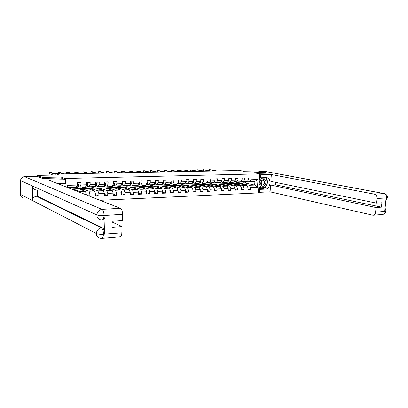 <?xml version="1.0" encoding="UTF-8"?>
<svg xmlns="http://www.w3.org/2000/svg" width="408" height="408" viewBox="0 0 408 408"><rect width="100%" height="100%" fill="white"/><g stroke="black" fill="none" stroke-linecap="round" stroke-linejoin="round"><path stroke-width="0.61" d="M100.057 200.308L258.407 192.918L259.733 173.859L65.102 178.49L65.081 179.469M265.572 173.206L265.628 172.451L257.57 170.932L243.581 171.217L238.349 170.197L235.549 170.248L235.528 170.575M37.337 176.399L37.352 175.384L58.9 174.95L55.264 173.655L55.238 175.022M60.971 177.97L60.991 177.001L42.524 177.414L42.508 178.373M42.524 177.414L37.352 175.384M64.933 186.487L64.999 183.345M237.833 183.33L245.341 183.019L254.663 185.084L254.918 181.376L249.604 181.55L251.053 179.744L251.18 177.842L248.701 177.914L248.574 179.821L244.576 179.943L244.698 178.026L242.179 178.097L242.056 180.02L237.992 180.147L238.119 178.214L235.559 178.286L235.436 180.224L231.311 180.351L231.428 178.403L228.832 178.475L228.709 180.428L224.517 180.555L224.64 178.592L221.998 178.668L221.881 180.637L220.743 182.152M251.053 179.744L258.004 179.535L257.463 187.379L250.522 187.654L250.395 189.547L247.962 188.981M89.796 196.274L89.857 194.075L95.431 193.851L95.37 196.09L98.823 195.947L98.889 193.713L104.366 193.494L104.295 195.713L107.687 195.57L107.758 193.356L113.138 193.142L113.067 195.345L116.397 195.203L116.474 193.01L121.757 192.8L121.681 194.983L124.955 194.84L125.032 192.668L130.223 192.459L130.147 194.621L133.36 194.489L133.441 192.331L138.547 192.127L138.465 194.274L141.622 194.137L141.709 192L146.727 191.801L146.635 193.928L149.746 193.795L149.833 191.678L154.765 191.48L154.673 193.586L157.728 193.458L157.82 191.357L162.665 191.163L162.573 193.254L165.577 193.127L165.674 191.046L170.437 190.852L170.34 192.928L173.293 192.8L173.39 190.735L178.077 190.546L177.98 192.607L180.882 192.484L180.984 190.434L185.594 190.25L185.492 192.285L188.348 192.168L188.45 190.133L192.989 189.955L192.882 191.974L195.692 191.857L195.799 189.842L200.262 189.664L200.149 191.668L202.914 191.551L203.026 189.552L207.417 189.378L207.305 191.367L210.023 191.25L210.135 189.266L214.455 189.098L214.343 191.071L217.02 190.959L217.138 188.991L221.386 188.817L221.269 190.776L223.905 190.669L224.023 188.715L228.21 188.547L228.087 190.49L230.683 190.383L230.806 188.44L234.926 188.277L234.804 190.204L237.354 190.097L237.481 188.175L241.536 188.011L241.409 189.929L243.928 189.822L244.05 187.915L248.044 187.751L247.916 189.654L250.395 189.547M84.731 194.279L86.338 194.213L86.317 194.902M66.943 187.277L66.983 185.37L77.301 185.054L77.352 182.759L80.947 182.656L80.891 184.946L86.583 184.773L86.644 182.498L90.168 182.396L90.107 184.666L95.696 184.493L95.763 182.238L99.226 182.141L99.159 184.385L104.647 184.222L104.718 181.988L108.12 181.891L108.049 184.115L113.439 183.952L113.511 181.739L116.856 181.642L116.78 183.85L122.074 183.687L122.155 181.494L125.434 181.402L125.358 183.585L130.56 183.427L130.642 181.254L133.865 181.162L133.783 183.33L138.899 183.172L138.98 181.019L142.152 180.928L142.066 183.075L147.089 182.922L147.181 180.785L150.297 180.698L150.205 182.83L155.147 182.677L155.239 180.555L158.299 180.469L158.207 182.585L163.062 182.437L163.159 180.331L166.168 180.249L166.071 182.345L170.845 182.197L170.947 180.112L173.905 180.03L173.803 182.106L178.5 181.963L178.602 179.897L181.514 179.816L181.412 181.876L186.028 181.733L186.135 179.683L188.996 179.602L188.889 181.647L193.433 181.509L193.54 179.474L196.36 179.393L196.248 181.422L200.716 181.285L200.828 179.27L203.602 179.189L203.49 181.198L207.886 181.065L207.998 179.066L210.727 178.99L210.61 180.984L214.94 180.851L215.052 178.867L217.734 178.791L217.622 180.769L221.881 180.637L220.483 182.498L216.235 182.636L214.149 182.141M55.264 173.655L59.364 173.573L60.435 173.951L237.074 170.549L235.549 170.248M248.574 179.821L247.126 181.626L243.132 181.759L241.046 181.3M237.635 183.284L246.876 185.375L242.888 185.523L233.687 183.421L237.635 183.284M243.132 181.759L244.576 179.943M248.044 187.751L246.876 185.375M244.05 187.915L242.888 185.523M242.056 180.02L240.618 181.841L236.564 181.973L234.442 181.499M231.203 183.503L240.373 185.614L236.324 185.768L227.195 183.641L231.203 183.503M236.564 181.973L237.992 180.147M241.536 188.011L240.373 185.614M237.481 188.175L236.324 185.768M235.436 180.224L234.014 182.055L229.893 182.192L227.781 181.708M224.67 183.727L233.774 185.859L229.658 186.012L220.606 183.865L224.67 183.727M229.893 182.192L231.311 180.351M234.926 188.277L233.774 185.859M230.806 188.44L229.658 186.012M228.709 180.428L227.302 182.274L223.115 182.412L221.019 181.927M218.04 183.957L227.062 186.109L222.885 186.262L213.909 184.095L218.04 183.957M223.115 182.412L224.517 180.555M228.21 188.547L227.062 186.109M224.023 188.715L222.885 186.262M211.308 184.186L220.254 186.359L216.005 186.517L207.111 184.329L211.308 184.186M216.235 182.636L217.622 180.769M221.386 188.817L220.254 186.359M217.138 188.991L216.005 186.517M214.94 180.851L213.557 182.723L209.238 182.866L207.167 182.366M204.469 184.421L213.328 186.619L209.013 186.777L200.211 184.564L204.469 184.421M209.238 182.866L210.61 180.984M214.455 189.098L213.328 186.619M210.135 189.266L209.013 186.777M207.886 181.065L206.519 182.952L202.128 183.095L200.078 182.59M197.523 184.656L206.3 186.879L201.914 187.042L193.198 184.804L197.523 184.656M202.128 183.095L203.49 181.198M207.417 189.378L206.3 186.879M203.026 189.552L201.914 187.042M200.716 181.285L199.364 183.187L194.907 183.335L192.872 182.82M190.47 184.901L199.15 187.144L194.698 187.308L186.074 185.048L190.47 184.901M194.907 183.335L196.248 181.422M200.262 189.664L199.15 187.144M195.799 189.842L194.698 187.308M193.433 181.509L192.097 183.427L187.568 183.575L185.548 183.054M183.304 185.145L191.888 187.415L187.359 187.583L178.837 185.298L183.304 185.145M187.568 183.575L188.889 181.647M192.989 189.955L191.888 187.415M188.45 190.133L187.359 187.583M186.028 181.733L184.712 183.666L180.101 183.814L178.102 183.289M176.021 185.395L184.508 187.685L179.903 187.859L171.482 185.548L176.021 185.395M180.101 183.814L181.412 181.876M185.594 190.25L184.508 187.685M180.984 190.434L179.903 187.859M178.5 181.963L177.2 183.911L172.518 184.064L170.534 183.529M168.621 185.645L177.001 187.966L172.324 188.139L164.006 185.803L168.621 185.645M172.518 184.064L173.803 182.106M178.077 190.546L177.001 187.966M173.39 190.735L172.324 188.139M170.845 182.197L169.565 184.161L164.801 184.314L162.843 183.773M161.099 185.905L169.371 188.246L164.613 188.425L156.407 186.063L161.099 185.905M164.801 184.314L166.071 182.345M170.437 190.852L169.371 188.246M165.674 191.046L164.613 188.425M163.062 182.437L161.798 184.416L156.958 184.574L155.02 184.023M153.454 186.165L161.614 188.537L156.774 188.715L148.685 186.329L153.454 186.165M156.958 184.574L158.207 182.585M162.665 191.163L161.614 188.537M157.82 191.357L156.774 188.715M155.147 182.677L153.903 184.671L148.976 184.834L147.059 184.278M145.681 186.43L153.724 188.828L148.803 189.011L140.837 186.599L145.681 186.43M148.976 184.834L150.205 182.83M154.765 191.48L153.724 188.828M149.833 191.678L148.803 189.011M147.089 182.922L145.87 184.931L140.857 185.099L138.965 184.533M137.782 186.701L145.697 189.123L140.689 189.312L132.85 186.869L137.782 186.701M140.857 185.099L142.066 183.075M146.727 191.801L145.697 189.123M141.709 192L140.689 189.312M138.899 183.172L137.7 185.201L132.6 185.365L130.733 184.793M129.744 186.976L137.537 189.429L132.442 189.618L124.731 187.15L129.744 186.976M132.6 185.365L133.783 183.33M138.547 192.127L137.537 189.429M133.441 192.331L132.442 189.618M130.56 183.427L129.387 185.472L124.195 185.64L122.354 185.059M121.574 187.257L129.229 189.735L124.042 189.929L116.474 187.43L121.574 187.257M124.195 185.64L125.358 183.585M130.223 192.459L129.229 189.735M125.032 192.668L124.042 189.929M122.074 183.687L120.926 185.747L115.642 185.921L113.832 185.329M113.261 187.542L120.773 190.052L115.5 190.245L108.074 187.716L113.261 187.542M115.642 185.921L116.78 183.85M121.757 192.8L120.773 190.052M116.474 193.01L115.5 190.245M113.439 183.952L112.312 186.028L106.937 186.206L105.152 185.604M104.805 187.828L112.174 190.368L106.804 190.567L99.526 188.011L104.805 187.828M106.937 186.206L108.049 184.115M113.138 193.142L112.174 190.368M107.758 193.356L106.804 190.567M104.647 184.222L103.55 186.313L98.073 186.492L96.319 185.885M96.201 188.124L103.418 190.694L97.951 190.898L90.831 188.307L96.201 188.124M98.073 186.492L99.159 184.385M104.366 193.494L103.418 190.694M98.889 193.713L97.951 190.898M93.366 187.206L94.472 186.833L95.533 185.553L95.696 184.487L94.625 186.604L89.051 186.787L87.327 186.165M87.445 188.425L94.498 191.026L88.934 191.23L81.977 188.613L87.445 188.425M89.051 186.787L90.107 184.666M95.431 193.851L94.498 191.026M89.857 194.075L88.934 191.23M86.583 184.773L85.537 186.905L79.861 187.088L78.173 186.456M78.535 188.731L85.425 191.362L79.754 191.571L72.971 188.919L78.535 188.731M79.861 187.088L80.891 184.946M86.338 194.213L85.425 191.362M80.024 192.423L79.754 191.571M77.301 185.054L76.286 187.206L68.442 187.461L66.983 185.37M60.991 177.001L65.102 178.49M265.628 172.451L253.817 172.712L259.733 173.859M68.442 187.461L68.432 187.864M249.604 181.55L247.549 181.106M245.341 183.019L245.397 182.228M240.083 183.202L249.354 185.283L254.663 185.084L257.463 187.379M71.405 189.031L72.971 188.919M78.678 188.787L81.977 188.613M87.593 188.481L90.831 188.307M96.349 188.18L99.526 188.011M104.958 187.884L108.074 187.716M113.419 187.593L116.474 187.43M121.732 187.308L124.731 187.15M129.907 187.027L132.85 186.869M137.945 186.752L140.837 186.599M145.85 186.481L148.685 186.329M153.627 186.216L156.407 186.063M161.272 185.951L164.006 185.803M168.795 185.696L171.482 185.548M176.2 185.441L178.837 185.298M183.483 185.191L186.074 185.048M190.653 184.946L193.198 184.804M197.712 184.702L200.211 184.564M204.658 184.467L207.111 184.329M211.497 184.232L213.909 184.095M218.234 183.998L220.606 183.865M224.864 183.773L227.195 183.641M231.397 183.549L233.687 183.421M254.918 181.376L258.004 179.535M250.522 187.654L249.354 185.283M74.674 190.322L74.689 189.654L72.966 188.981M73.119 189.71L74.689 189.654M80.427 189.45L83.742 189.338L81.977 188.669M83.706 190.704L83.742 189.338M89.383 189.139L92.636 189.026L90.826 188.369M92.601 190.322L92.636 189.026M98.823 195.947L95.411 194.647M98.185 188.833L101.373 188.72L99.526 188.068M101.337 189.955L101.373 188.72M107.687 195.57L104.341 194.341M106.83 188.527L109.956 188.419L108.069 187.777M109.92 189.593L109.956 188.419M116.397 195.203L113.108 194.035M115.326 188.231L118.391 188.124L116.474 187.486M118.356 189.241L118.391 188.124M124.955 194.84L121.727 193.729M123.68 187.94L126.689 187.833L124.731 187.206M126.648 188.899L126.689 187.833M133.36 194.489L130.188 193.428M131.886 187.649L134.839 187.547L132.85 186.925M134.803 188.567L134.839 187.547M141.622 194.137L138.506 193.127M139.959 187.369L142.856 187.267L140.831 186.655M142.815 188.241L142.856 187.267M149.746 193.795L146.681 192.826M147.895 187.088L150.741 186.992L148.685 186.385M150.7 187.925L150.741 186.992M157.728 193.458L154.719 192.535M155.698 186.818L158.493 186.721L156.407 186.119M158.452 187.619L158.493 186.721M165.577 193.127L162.619 192.239M163.379 186.548L166.117 186.451L164.001 185.859M166.076 187.313L166.117 186.451M173.293 192.8L170.386 191.954M170.927 186.283L173.619 186.191L171.477 185.604M173.579 187.017L173.619 186.191M180.882 192.484L178.026 191.663M178.357 186.023L180.999 185.931L178.832 185.349M180.958 186.726L180.999 185.931M188.348 192.168L185.538 191.383M185.666 185.768L188.261 185.676L186.068 185.105M188.221 186.446L188.261 185.676M195.692 191.857L192.928 191.102M192.862 185.518L195.412 185.426L193.193 184.86M195.371 186.165L195.412 185.426M202.914 191.551L200.195 190.827M199.94 185.268L202.445 185.181L200.206 184.62M202.409 185.895L202.445 185.181M210.023 191.25L207.351 190.551M206.912 185.023L209.37 184.941L207.111 184.38M209.335 185.625L209.37 184.941M217.02 190.959L214.389 190.281M213.772 184.783L216.189 184.702L213.909 184.151M216.153 185.365L216.189 184.702M223.905 190.669L221.315 190.016M220.529 184.549L222.906 184.467L220.601 183.921M222.865 185.105L222.906 184.467M230.683 190.383L228.133 189.751M227.179 184.314L229.515 184.232L227.195 183.692M229.475 184.855L229.515 184.232M237.354 190.097L234.845 189.49M233.733 184.084L236.028 184.008L233.687 183.472M235.987 184.605L236.028 184.008M243.928 189.822L241.454 189.236M240.184 183.86L242.439 183.784L240.083 183.253M242.403 184.36L242.439 183.784M74.654 187.257L73.761 187.94L72.843 187.318M77.331 183.651L78.203 183.626L78.769 184.855L78.453 186.094L77.444 187.394L75.597 187.879L77.321 186.13L77.602 185.344L77.301 184.992M78.203 183.626L77.336 183.534M75.786 187.221L74.888 187.899L73.761 187.94M55.248 174.41L49.679 172.406L51.051 172.38L55.258 173.885M75.235 187.792L75.597 187.879M77.602 185.344L77.092 185.497M53.091 175.068L49.654 173.808L49.679 172.406M264.833 179.984C262.186 177.796 259.029 183.937 261.844 185.819C264.501 187.966 267.617 181.881 264.833 179.984M263.971 180.826L263.318 180.555C261.166 181.29 260.702 182.708 261.926 184.814L262.563 185.074C264.721 184.35 265.19 182.937 263.971 180.826M259.106 182.896L261.523 178.189L265.817 178.061L267.612 182.753L265.144 187.578L260.855 187.751L259.539 187.456L258.901 185.824M259.33 179.612L260.161 177.995M260.855 187.751L259.085 183.202M260.528 177.985L261.523 178.189M264.823 177.863L265.817 178.061M57.497 183.559L65.525 183.335L65.601 179.658L48.654 180.081L120.421 208.325C121.783 209.171 122.482 211.16 122.517 214.297L122.293 220.585L112.169 221.279L111.976 227.312L122.084 226.557L121.859 232.805C121.706 235.192 121.105 236.533 120.054 236.834L119.947 236.844M35.71 189.904C33.757 189.378 32.717 188.093 32.589 186.038L20.527 180.622C20.793 178.25 22.108 176.919 24.485 176.633L37.255 176.363L42.32 178.378L60.909 177.944L65.601 179.658M58.135 183.814L63.679 183.651L63.684 183.386M62.944 185.706L62.985 183.671M23.236 197.941C21.445 197.406 20.502 196.202 20.4 194.33L32.405 200.517C32.701 198.043 34.083 196.636 36.542 196.294L101.434 227.909L102.515 227.827C103.816 228.771 104.489 230.831 104.524 233.998L105.096 215.592C104.943 218.142 104.331 219.56 103.27 219.846L103.198 219.851M20.527 180.622L20.4 194.33M102.127 219.922L100.572 219.764C98.216 219.162 96.982 217.551 96.869 214.924L32.589 186.038L32.405 200.517L96.334 233.478C97.915 234.141 100.241 234.376 103.316 234.182L121.859 232.805M122.084 226.557L112.144 222.079M37.511 190.735L37.434 196.258L102.515 227.827M37.434 196.258L36.542 196.294M103.27 219.846L102.184 219.917C103.26 219.581 103.867 218.163 104.004 215.664L105.096 215.592M24.485 176.633L101.995 209.355C98.981 209.839 97.272 211.696 96.869 214.924C98.471 215.506 100.807 215.715 103.882 215.541L104.004 215.664M265.042 187.578L262.604 188.552L265.231 189.144C270.621 189.205 271.927 177.995 266.551 177.638L260.345 177.776L260.549 174.797L271.335 174.527L374.274 194.131L383.999 193.586L265.603 171.539L261.268 171.63M265.231 189.144L259.534 189.389L259.33 192.341L270.086 191.847L270.58 185.018L376.054 207.55L375.595 212.18L385.371 211.324L384.77 211.283L386.111 198.053L386.733 197.951L376.956 198.472C376.992 196.156 376.1 194.708 374.274 194.131M275.803 182.417L275.624 184.824L270.58 185.018M275.624 184.824L381.455 207.147L381.898 202.751L376.492 203.123L270.841 181.397L271.335 174.527M259.473 177.597L260.345 177.776M259.677 174.629L260.549 174.797M258.463 192.137L259.33 192.341M258.667 189.19L259.534 189.389M270.086 191.847L373.034 215.261C374.473 214.98 375.324 213.955 375.595 212.18M265.603 171.539L266.087 171.595M376.492 203.123L376.956 198.472M381.455 207.147L376.054 207.55M265.577 173.181L257.341 173.395M265.22 187.43L267.408 183.146M267.475 182.386C267.485 180.219 266.781 178.638 265.358 177.633M262.604 188.552L258.697 188.715M265.639 178.026L259.442 178.016M258.759 187.899L264.904 187.583M258.774 187.639L260.11 187.583M384.994 209.039L385.32 211.237M386.162 210.905L385.376 211.324M387.518 197.615L386.738 197.951M83.854 186.956L82.936 187.634L81.993 187.017M86.618 183.381L87.394 183.36L87.934 184.544L87.618 185.808L86.583 187.094L84.737 187.573L86.511 185.839L86.583 184.727M87.394 183.36L86.623 183.263M84.961 186.92L84.043 187.598L82.936 187.634M62.944 173.9L58.186 172.258L59.537 172.232L64.311 173.874M84.385 187.496L84.737 187.573M58.186 172.258L58.16 173.599M92.886 186.665L91.943 187.333L90.979 186.726M95.737 183.115L96.421 183.095L96.961 184.304L96.62 185.523L95.559 186.798L93.713 187.272M96.421 183.095L95.742 182.998M93.978 186.629L93.029 187.298L91.943 187.333M71.436 173.737L66.56 172.11L67.891 172.084L72.787 173.711M67.488 173.813L66.535 173.492L66.56 172.11M101.76 186.374L100.791 187.037L99.807 186.436M104.693 182.855L105.284 182.84L105.81 184.034L105.463 185.242L103.596 186.946L102.536 186.981L103.504 186.318M105.284 182.84L104.693 182.738M102.831 186.339L101.862 187.002L100.791 187.037M79.789 173.579L74.802 171.962L76.107 171.941L81.116 173.553M102.194 186.92L102.536 186.981M103.617 186.186L104.397 185.278L104.627 184.263M75.745 173.655L74.766 173.334L74.802 171.962M110.476 186.089L109.487 186.752L108.482 186.155M113.485 182.6L113.995 182.585L114.505 183.768L114.153 184.967L112.241 186.66L111.195 186.691L112.19 186.033M113.995 182.585L113.49 182.483M111.527 186.053L110.537 186.716L109.487 186.752M88.011 173.42L82.906 171.819L84.196 171.799L89.316 173.395M110.864 186.64L111.195 186.691M112.506 185.676L113.383 184.054M83.875 173.497L82.87 173.181L82.906 171.819M119.039 185.808L118.029 186.466L117.004 185.875M122.125 182.345L122.548 182.335L123.048 183.508L122.686 184.696L121.548 185.941L119.712 186.41L120.722 185.752M122.548 182.335L122.125 182.228M120.069 185.778L119.059 186.43L118.029 186.466M96.099 173.262L90.887 171.681L92.152 171.656L97.379 173.237M119.381 186.359L119.712 186.41M121.237 185.186L121.972 183.875M91.871 173.344L90.846 173.028L90.887 171.681M127.454 185.533L126.424 186.186L125.378 185.604M130.611 182.101L130.953 182.09L131.442 183.253L131.07 184.431L129.912 185.671L128.076 186.13L129.107 185.482M128.469 185.502L127.439 186.15L126.424 186.186M104.055 173.109L98.736 171.544L99.986 171.518L105.32 173.084M127.755 186.084L128.076 186.13M129.815 184.727L130.371 183.758M99.741 173.191L98.7 172.88L98.736 171.544M130.953 182.09L130.616 181.988M135.721 185.263L134.676 185.91L133.615 185.334M138.95 181.856L139.694 183.003L139.317 184.171L138.134 185.4L136.298 185.859L137.348 185.212M136.721 185.232L135.67 185.88L134.676 185.91M111.884 172.961L106.468 171.406L107.697 171.386L113.128 172.936M135.981 185.819L136.298 185.859M138.241 184.283L138.587 183.702M107.488 173.043L106.427 172.737L106.468 171.406M139.215 181.851L138.955 181.774M143.851 184.997L142.79 185.64L141.709 185.069M147.145 181.616L147.803 182.759L147.416 183.916L146.217 185.135L144.381 185.589L145.452 184.946M144.835 184.967L143.769 185.609L142.79 185.64M119.59 172.808L114.077 171.273L115.286 171.253L120.814 172.788M144.07 185.548L144.381 185.589M115.117 172.895L114.036 172.589L114.077 171.273M151.847 184.737L150.761 185.375L149.665 184.809M155.203 181.381L155.774 182.514L155.382 183.661L154.163 184.87L152.332 185.324L153.418 184.686M152.811 184.707L151.725 185.344L150.761 185.375M127.179 172.666L121.574 171.141L122.762 171.12L128.382 172.64M152.026 185.288L152.332 185.324M122.624 172.752L121.528 172.446L121.574 171.141M159.701 184.482L158.605 185.115L157.493 184.554M163.118 181.152L163.613 182.274L163.215 183.416L161.971 184.615L160.145 185.064L161.252 184.431M160.65 184.452L159.548 185.084L158.605 185.115M134.65 172.523L128.953 171.013L130.126 170.993L135.833 172.497M159.844 185.033L160.145 185.064M130.019 172.609L128.908 172.309L128.953 171.013M167.433 184.227L166.316 184.86L165.189 184.304M170.906 180.974L171.324 182.039L170.916 183.172L169.657 184.36L167.831 184.809L168.953 184.181M168.361 184.202L167.244 184.829L166.316 184.86M142.004 172.38L136.221 170.886L137.374 170.865L143.172 172.355M167.535 184.778L167.831 184.809M137.302 172.467L136.17 172.171L136.221 170.886M175.032 183.983L173.9 184.605L172.757 184.054M178.551 180.902L178.903 181.81L178.49 182.932L177.215 184.115L175.394 184.554L176.526 183.931M175.95 183.952L173.9 184.605M149.246 172.237L143.381 170.758L144.519 170.738L150.394 172.217M175.103 184.528L175.394 184.554M144.478 172.329L143.33 172.038L143.381 170.758M182.509 183.738L181.361 184.355L180.203 183.814M186.074 180.836L186.359 181.585L185.941 182.697L184.645 183.87L182.83 184.309L183.977 183.692M183.411 183.707L181.361 184.355M156.376 172.1L150.43 170.636L151.552 170.615L157.508 172.079M182.544 184.283L182.83 184.309M151.546 172.196L150.379 171.901L150.43 170.636M189.863 183.498L188.705 184.115L187.522 183.559M193.474 180.764L193.698 181.361L193.27 182.468L191.964 183.631L190.148 184.064L191.311 183.452M190.75 183.467L188.705 184.115M163.399 171.967L157.381 170.513L158.483 170.493L164.516 171.946M189.868 184.044L190.148 184.064M158.508 172.059L157.325 171.773L157.381 170.513M197.1 183.263L195.927 183.87L194.682 183.279M200.751 180.698L200.481 182.238L199.16 183.391L197.35 183.824L198.523 183.212M197.972 183.233L195.927 183.87M170.32 171.834L164.225 170.391L165.316 170.371L171.421 171.814M197.069 183.804L197.35 183.824M165.362 171.926L164.169 171.641L164.225 170.391L164.169 171.641M204.219 183.029L203.036 183.636L201.736 182.998M207.912 180.637L207.58 182.014L206.581 182.871M206.479 182.957L204.434 183.59L205.622 182.983M205.081 183.003L203.036 183.636M177.138 171.702L170.972 170.274L172.043 170.253L178.22 171.681M204.163 183.569L204.434 183.59M172.125 171.799L170.916 171.513L170.972 170.274L170.916 171.513M211.232 182.799L210.033 183.401L208.682 182.733M214.955 180.571L214.562 181.795L213.716 182.504M213.455 182.728L211.41 183.355L212.609 182.753M212.078 182.774L210.033 183.401M183.855 171.574L177.623 170.156L178.679 170.136L184.921 171.554M211.14 183.34L211.41 183.355M178.786 171.671L177.562 171.386L177.623 170.156L177.562 171.386M218.127 182.575L216.918 183.172L215.521 182.468M220.315 182.504L218.275 183.131L219.489 182.529M218.963 182.549L216.918 183.172M190.475 171.447L184.176 170.039L191.525 171.426M218.01 183.11L218.275 183.131M185.349 171.544L184.115 171.263L184.176 170.039L184.115 171.263M224.92 182.356L223.696 182.947L222.258 182.213M228.628 180.54L227.654 181.81M227.072 182.284L225.032 182.901L226.256 182.31M225.741 182.325L223.696 182.947M196.998 171.319L190.633 169.927L191.663 169.906L198.033 171.299M224.772 182.891L225.032 182.901M191.821 171.421L190.572 171.141L190.633 169.927L190.572 171.141M231.606 182.136L230.372 182.728L228.893 181.963M235.273 180.433L234.457 181.478M233.728 182.065L231.688 182.682L232.922 182.09M232.412 182.111L230.372 182.728M203.424 171.197L197.003 169.815L198.013 169.794L204.449 171.176M231.433 182.667L231.688 182.682M198.196 171.294L196.936 171.023L197.003 169.815L196.936 171.023M238.19 181.922L236.946 182.509L235.426 181.718M241.811 180.331L241.159 181.157M240.276 181.851L239.032 182.437L238.241 182.463L239.486 181.876M238.986 181.897L236.946 182.509M209.763 171.074L203.281 169.703L210.768 171.054M237.986 182.453L238.241 182.463M204.484 171.176L203.215 170.901L203.281 169.703L203.215 170.901M244.673 181.708L243.423 182.289L241.862 181.478M248.237 180.244L247.753 180.846M246.733 181.642L244.698 182.249L245.947 181.667M245.458 181.682L243.423 182.289M216.011 170.952L209.472 169.595L217 170.932M209.472 169.595L209.406 170.768L209.472 169.595M78.754 184.824L77.301 184.87M75.608 187.456L74.475 187.491M77.444 187.394L76.316 187.43M78.453 186.094L77.321 186.13M104.524 233.998L103.326 234.187M122.517 214.297L103.892 215.546M104.014 215.444C103.974 212.252 103.301 210.222 101.995 209.355L120.421 208.325M101.628 238.405L99.827 238.211C97.578 237.584 96.416 236.008 96.334 233.478C96.752 230.296 98.45 228.444 101.434 227.909C102.724 228.791 103.392 230.851 103.443 234.09M120.054 236.834L101.714 238.399C102.719 238.099 103.295 236.732 103.433 234.299M386.682 197.865C386.723 195.58 385.83 194.157 383.999 193.586L384.571 193.657M382.587 214.445L382.74 214.435C384.178 214.159 385.035 213.144 385.305 211.39M385.912 200.007L386.667 198.018M87.934 184.544L86.588 184.584M84.777 187.15L83.671 187.19M86.583 187.094L85.476 187.129M87.618 185.808L86.511 185.839M86.491 184.951L86.797 185.064M96.946 184.273L95.702 184.309M93.789 186.854L92.698 186.889M95.559 186.798L94.472 186.833M96.62 185.523L95.533 185.553M105.799 184.003L104.652 184.039M102.638 186.563L101.567 186.599M104.377 186.507L103.311 186.543M105.463 185.242L104.397 185.278M114.495 183.738L113.444 183.773M111.328 186.278L110.277 186.313M113.036 186.221L111.991 186.257M114.153 184.967L113.103 185.002M123.038 183.478L122.084 183.508M119.87 185.997L118.835 186.033M121.548 185.941L120.518 185.977M122.686 184.696L121.655 184.732M131.432 183.223L130.565 183.253M128.26 185.722L127.245 185.757M129.912 185.671L128.903 185.701M131.07 184.431L130.06 184.462M139.684 182.973L138.904 182.998M136.512 185.451L135.512 185.482M138.134 185.4L137.139 185.431M139.317 184.171L138.317 184.202M147.793 182.728L147.099 182.748M144.621 185.186L143.641 185.217M146.217 185.135L145.238 185.166M147.416 183.916L146.472 183.947M155.764 182.488L155.152 182.504M152.592 184.921L151.628 184.957M154.163 184.87L153.199 184.906M155.382 183.661L154.515 183.692M163.603 182.249L163.067 182.264M160.431 184.666L159.482 184.696M161.971 184.615L161.027 184.645M163.215 183.416L162.42 183.442M171.309 182.014L170.855 182.029M168.142 184.411L167.209 184.441M169.657 184.36L168.728 184.391M170.916 183.172L170.192 183.197M178.893 181.784L178.51 181.795M175.721 184.161L174.803 184.192M177.215 184.115L176.302 184.146M178.49 182.932L177.842 182.952M186.349 181.555L186.038 181.565M183.182 183.916L182.279 183.947M184.645 183.87L183.748 183.901M185.941 182.697L185.359 182.718M190.516 183.677L189.628 183.707M191.964 183.631L191.077 183.656M193.27 182.468L192.755 182.483M197.737 183.437L196.865 183.467M199.16 183.391L198.288 183.421M200.481 182.238L200.032 182.254M204.841 183.207L203.985 183.233M206.239 183.161L205.382 183.187M207.58 182.014L207.193 182.024M211.834 182.978L210.987 183.003M213.211 182.932L212.369 182.957M214.562 181.795L214.236 181.805M218.719 182.748L217.887 182.779M220.075 182.708L219.244 182.733M221.437 181.575L221.167 181.585M225.496 182.529L224.675 182.554M226.828 182.483L226.012 182.509M232.167 182.31L231.356 182.335M233.478 182.264L232.672 182.289M238.736 182.09L237.941 182.116M240.026 182.05L239.236 182.075M245.203 181.881L244.423 181.907M246.478 181.835L245.698 181.861M265.843 171.549L384.254 193.596C386.662 194.458 387.743 195.865 387.503 197.809L385.866 200.471M373.034 215.261L382.74 214.435C386.636 212.986 384.678 213.216 385.677 212.527L386.141 211.145L385.096 208.065"/></g></svg>
